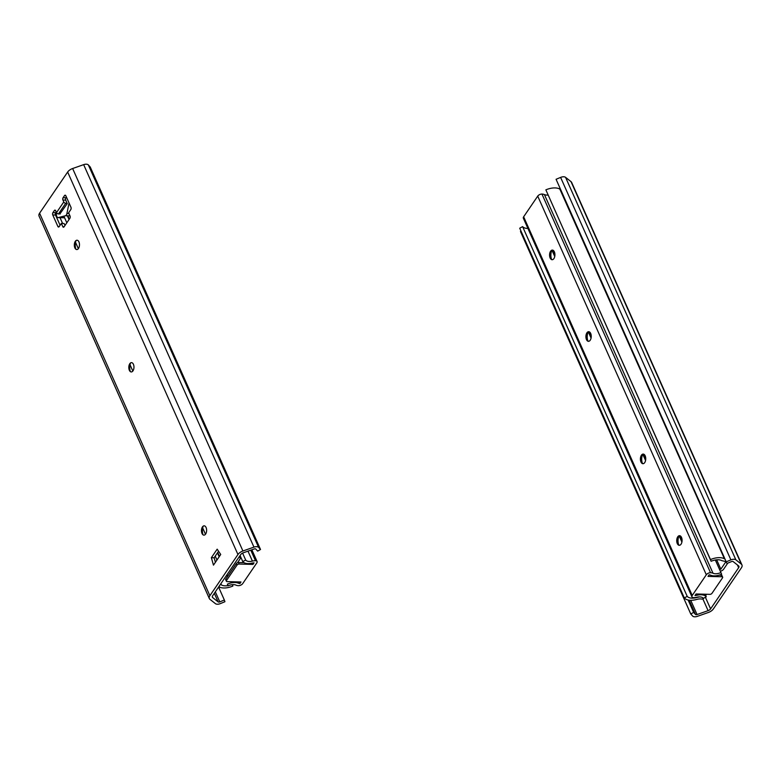 <?xml version="1.0" encoding="UTF-8"?>
<svg xmlns="http://www.w3.org/2000/svg" width="781" height="781" viewBox="0 0 781 781"><rect width="100%" height="100%" fill="white"/><g stroke="black" fill="none" stroke-linecap="round" stroke-linejoin="round"><path stroke-width="1.17" d="M205.637 534.048A4.657 2.577 91.5 0 1 202.24 533.911A4.657 2.577 91.5 0 1 202.425 526.96A4.657 2.577 91.5 0 1 206.067 527.468A4.657 2.577 91.5 0 1 205.637 534.048M202.992 534.78A7.976 4.422 91.5 0 1 203.216 526.13M218.582 587.058L224.342 600.003L219.803 601.887A1.66 0.898 -24 0 1 218.143 601.907L212.696 597.592A3.329 1.806 -24 0 1 212.383 597.192A3.329 1.806 -24 0 1 212.647 595.766L240.714 554.588A3.329 1.806 -24 0 1 243.203 552.831L254.225 548.955A1.66 0.898 -24 0 1 255.797 549.053L257.662 551.113L260.522 549.492L90.225 167.007L88.37 164.957A4.989 2.704 -24 0 0 83.655 164.645L72.633 168.52A6.648 3.612 156 0 0 67.654 172.035L237.951 554.51A6.648 3.612 -24 0 1 242.92 550.995L253.952 547.12A4.989 2.704 -24 0 1 258.657 547.432L260.522 549.492M130.329 371.59A7.976 4.422 91.5 0 1 130.554 362.94M218.563 551.249L214.131 557.771L215.41 562.291M56.212 211.924L55.685 212.696L52.923 212.627L54.377 210.489L55.578 210.528M52.923 212.627A1.66 0.918 -88.5 0 0 52.766 214.97L55.529 215.039A1.66 0.918 91.5 0 1 55.685 212.696M55.529 215.039L60.088 225.289M64.179 226.675L62.763 226.636L61.348 223.454L64.11 223.522L64.989 225.484M66.385 197.007L65.858 197.778L63.085 197.7A1.66 0.918 -88.5 0 0 62.929 200.043L65.887 200.121M65.506 199.34A1.66 0.918 91.5 0 1 65.858 197.778M75.835 249.198A7.976 4.422 91.5 0 1 76.06 240.548M132.975 370.858A4.657 2.577 91.5 0 1 129.578 370.721A4.657 2.577 91.5 0 1 129.763 363.77A4.657 2.577 91.5 0 1 133.405 364.278A4.657 2.577 91.5 0 1 132.975 370.858M78.49 248.465A4.657 2.577 91.5 0 1 75.093 248.319A4.657 2.577 91.5 0 1 75.269 241.378A4.657 2.577 91.5 0 1 78.92 241.876A4.657 2.577 91.5 0 1 78.49 248.465M67.117 203.304L65.731 203.265A1.66 1.045 -145.7 0 1 63.778 201.957L62.929 200.043M54.377 210.489A1.66 0.918 -88.5 0 1 54.982 210.109A1.66 0.918 -88.5 0 1 55.666 210.704L56.515 212.617A1.66 1.045 34.3 0 0 58.468 213.926L60.205 213.974M59.278 226.48L57.872 226.441L52.766 214.97M62.763 226.636A1.66 0.918 -88.5 0 0 63.446 227.232A1.66 0.918 -88.5 0 0 64.062 226.851L69.87 218.319A1.66 0.918 -88.5 0 0 70.026 215.976L68.611 212.793L70.788 209.591A1.66 0.918 -88.5 0 0 70.944 207.258L65.838 195.777A1.66 0.918 -88.5 0 0 65.155 195.182A1.66 0.918 -88.5 0 0 64.54 195.572L65.741 195.601M63.085 197.7L64.54 195.572M57.872 226.441A1.66 0.918 -88.5 0 0 58.555 227.037A1.66 0.918 -88.5 0 0 59.161 226.646L61.348 223.454M224.342 600.003L224.928 601.712L220.388 603.596A4.989 2.704 -24 0 1 215.429 603.654L209.972 599.349A6.648 3.612 -24 0 1 209.337 598.549A6.648 3.612 -24 0 1 209.884 595.698L237.951 554.51M209.884 595.698L39.587 213.213L67.654 172.035M213.467 565.132L211.358 557.693L217.167 549.17L220.73 554.481L213.467 565.132M211.358 557.693L214.131 557.771M39.587 213.213A6.648 3.612 156 0 0 39.05 216.064L209.337 598.549M65.838 200.434L67.254 203.626L59.854 213.965M56.574 212.725L56.466 213.233A3.329 1.845 -88.5 0 0 58.106 217.606A3.329 1.845 -88.5 0 0 58.399 217.577L65.389 215.751A3.329 1.845 -88.5 0 0 66.912 213.516L69.06 203.011M66.541 197.378L66.043 197.505M220.349 584.461L221.453 584.949A11.237 6.102 156 0 0 228.013 585.623M239.064 557.009A3.661 1.982 -24 0 1 240.109 557.771A3.661 1.982 -24 0 1 239.806 559.342L237.531 562.681M228.423 575.177A3.661 1.982 -24 0 1 226.109 576.017M229.321 585.34A11.237 6.102 156 0 0 230.659 584.949M218.787 586.756A8.308 4.51 -24 0 1 218.905 586.814A14.566 7.908 156 0 0 232.875 586.053L232.347 584.666M552.655 250.125A4.823 2.675 -88.5 0 0 551.122 251.277A4.823 2.675 -88.5 0 0 550.937 258.472A4.823 2.675 -88.5 0 0 552.401 259.712M551.532 259.233A7.478 4.149 91.5 0 1 551.757 250.555M553.895 258.609A4.823 2.675 91.5 0 1 552.128 259.722A4.823 2.675 91.5 0 1 549.58 254.84A4.823 2.675 91.5 0 1 552.382 250.086A4.823 2.675 91.5 0 1 554.803 253.298A4.823 2.675 91.5 0 1 553.895 258.609M710.534 572.717A3.329 1.806 156 0 0 706.317 574.777L692.23 595.454A3.329 1.806 156 0 0 691.956 596.879L523.368 218.221A3.329 1.806 -24 0 1 523.641 216.796L537.728 196.119A3.329 1.806 -24 0 1 541.946 194.059L710.534 572.717A8.308 4.51 156 0 1 713.004 573.234A8.308 4.51 -24 0 0 720.922 572.561L721.654 574.211A11.637 6.316 -24 0 1 710.564 575.158L709.08 574.845L708.025 576.398L721.859 576.759A1.66 0.898 -24 0 1 722.65 577.149A1.66 0.898 -24 0 1 722.513 577.862L711.989 593.316A1.66 0.898 -24 0 1 709.88 594.351L696.047 593.98L694.992 595.522L696.837 595.307A11.637 6.316 -24 0 1 706.258 596.791L705.116 594.224M678.679 544.816A7.478 4.149 91.5 0 1 678.914 536.137M587.859 340.828A7.478 4.149 91.5 0 1 588.083 332.15M642.353 463.221A7.478 4.149 91.5 0 1 642.578 454.542M679.802 535.707A4.823 2.675 -88.5 0 0 678.308 536.811A4.823 2.675 -88.5 0 0 678.269 536.869A4.823 2.675 -88.5 0 0 678.084 544.054A4.823 2.675 -88.5 0 0 679.558 545.294M677.762 536.791A4.823 2.675 91.5 0 1 679.529 535.678A4.823 2.675 91.5 0 1 682.077 540.559A4.823 2.675 91.5 0 1 679.275 545.314A4.823 2.675 91.5 0 1 676.854 542.102A4.823 2.675 91.5 0 1 677.762 536.791M643.476 454.112A4.823 2.675 -88.5 0 0 641.982 455.216A4.823 2.675 -88.5 0 0 641.943 455.264A4.823 2.675 -88.5 0 0 641.757 462.459A4.823 2.675 -88.5 0 0 643.222 463.699M641.426 455.196A4.823 2.675 91.5 0 1 643.202 454.073A4.823 2.675 91.5 0 1 645.741 458.964A4.823 2.675 91.5 0 1 642.948 463.719A4.823 2.675 91.5 0 1 640.527 460.507A4.823 2.675 91.5 0 1 641.426 455.196M588.981 331.72A4.823 2.675 -88.5 0 0 587.488 332.823A4.823 2.675 -88.5 0 0 587.449 332.872A4.823 2.675 -88.5 0 0 587.263 340.067A4.823 2.675 -88.5 0 0 588.728 341.307M586.931 332.804A4.823 2.675 91.5 0 1 588.708 331.681A4.823 2.675 91.5 0 1 591.246 336.572A4.823 2.675 91.5 0 1 588.454 341.326A4.823 2.675 91.5 0 1 586.033 338.114A4.823 2.675 91.5 0 1 586.931 332.804M722.65 577.149L721.966 575.617A1.66 0.898 156 0 0 721.175 575.226L721.859 576.759M709.041 574.914L709.841 574.933M719.028 575.177L721.175 575.226M691.956 596.879A3.329 1.806 156 0 0 693.538 597.66A8.308 4.51 156 0 0 696.613 597.289A8.308 4.51 -24 0 1 703.349 598.353L706.258 596.791M681.901 542.073L679.167 535.951M645.565 460.478L642.841 454.357M591.071 338.085L588.347 331.964M554.744 256.49L552.021 250.369M541.946 194.059A8.308 4.51 -24 0 1 544.416 194.586A8.308 4.51 156 0 0 548.067 195.055M720.922 572.561L715.337 560.006M726.945 563.482L556.072 179.288L726.945 563.482L731.494 561.598A1.66 0.898 -24 0 1 733.144 561.578L738.592 565.883A3.329 1.806 -24 0 1 738.914 566.284A3.329 1.806 -24 0 1 738.641 567.709L710.583 608.897A3.329 1.806 -24 0 1 708.094 610.654L697.062 614.53A1.66 0.898 -24 0 1 695.49 614.422L693.635 612.372L688.12 600.003M726.359 561.764L730.899 559.889A4.989 2.704 -24 0 1 735.868 559.821L741.315 564.136A6.648 3.612 -24 0 1 741.95 564.936A6.648 3.612 -24 0 1 741.413 567.787L713.346 608.965A6.648 3.612 -24 0 1 708.367 612.48L697.345 616.355A4.989 2.704 -24 0 1 692.63 616.043L690.775 613.993L520.478 231.508L521.034 231.196M741.95 564.936L571.663 182.451A6.648 3.612 156 0 0 571.028 181.651L741.315 564.136M556.072 179.288L560.612 177.404A4.989 2.704 -24 0 1 565.571 177.346L571.028 181.651M693.635 612.372L690.775 613.993M716.685 559.831L720.843 569.164L725.988 561.617L721.888 560.68A11.237 6.102 156 0 0 711.11 561.275L545.86 189.851A14.566 7.908 -24 0 1 559.831 189.08A8.308 4.51 156 0 0 560.377 189.344M704.003 598.002L703.964 598.051A1.66 0.898 156 0 1 701.602 599.056A8.308 4.51 -24 0 0 696.779 599.418A14.566 7.908 156 0 1 684.322 597.953L687.212 596.352A11.237 6.102 156 0 0 696.818 597.485L699.522 596.909M719.486 569.329L720.843 569.164M687.212 596.352L522.596 226.617A11.237 6.102 -24 0 0 527.907 228.423M720.326 571.214A3.329 1.806 156 0 0 723.606 569.242L727.755 563.14M705.692 595.522L706.551 594.263M724.993 559.079A8.308 4.51 -24 0 1 724.446 558.815A14.566 7.908 156 0 0 710.476 559.577L545.86 189.851M684.322 597.953L519.716 228.218L522.596 226.617M710.476 559.577L711.11 561.275M252.37 563.033L252.976 564.399L254.03 562.857L252.185 563.081A11.637 6.316 -24 0 1 242.764 561.588L240.07 555.535M242.764 561.588L245.673 560.026A8.308 4.51 -24 0 0 252.409 561.1A8.308 4.51 156 0 1 255.485 560.719A3.329 1.806 156 0 1 257.066 561.5A3.329 1.806 156 0 1 256.793 562.925L242.706 583.602A3.329 1.806 156 0 1 238.488 585.662A8.308 4.51 156 0 1 236.018 585.145A8.308 4.51 -24 0 0 228.101 585.818L227.369 584.168A11.637 6.316 -24 0 1 238.459 583.222L239.943 583.534L239.23 581.943M239.943 583.534L240.997 581.982L227.164 581.62A1.66 0.898 -24 0 1 226.373 581.23A1.66 0.898 -24 0 1 226.5 580.517L237.034 565.063A1.66 0.898 -24 0 1 239.142 564.038L238.469 562.505A1.66 0.898 156 0 0 236.35 563.531L225.826 578.985A1.66 0.898 156 0 0 225.689 579.697L226.373 581.23M244.004 562.652L238.469 562.505M252.976 564.399L239.142 564.038M227.369 584.168L228.101 585.818M245.673 560.026L242.579 553.085M58.468 213.926L65.731 203.265M63.778 201.957L56.515 212.617M242.92 550.995L72.633 168.52M253.952 547.12L83.655 164.645M258.657 547.432L88.37 164.957M212.295 596.694L212.696 597.592M218.143 601.907L214.326 593.316M219.803 601.887L215.331 591.842M58.399 217.577L64.569 217.733M65.389 215.751L69.978 215.868M66.912 213.516L68.953 213.564M221.453 584.949L220.886 583.68M62.617 223.483L60.02 217.665M63.857 216.152L66.824 222.79M75.532 242.364L78.344 248.67M130.027 364.756L132.829 371.063M202.679 527.946L205.491 534.253M215.234 556.14L216.962 560.016M219.178 556.765L217.45 552.889M69.031 219.549L67.371 215.8M67.82 215.81L69.304 219.139M217.723 552.489L219.451 556.365M706.317 574.777L537.728 196.119M523.641 216.796L692.23 595.454M696.837 595.307L696.252 593.99M713.004 573.234L544.416 194.586M738.641 567.709L737.41 564.956M705.399 597.26L710.583 608.897M735.868 559.821L565.571 177.346M730.899 559.889L560.612 177.404M708.094 610.654L702.851 598.881M697.062 614.53L690.726 600.286M695.49 614.422L689.154 600.179M724.446 558.815L559.831 189.08M226.5 580.517L225.826 578.985M236.35 563.531L237.034 565.063M238.459 583.222L237.873 581.904M255.485 560.719L250.779 550.166M252.409 561.1L247.977 551.152M58.106 217.606L64.589 217.782M240.109 557.771L239.484 556.384M682.077 540.335L680.046 535.786M645.75 458.74L643.72 454.181M591.256 336.338L589.225 331.788M554.93 254.743L552.899 250.193M257.066 561.5L251.853 549.785"/></g></svg>
